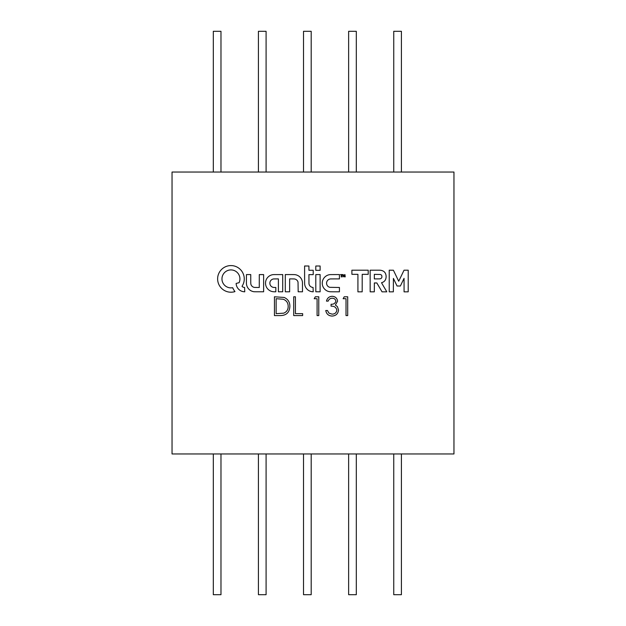 <?xml version="1.0" encoding="UTF-8"?>
<svg xmlns="http://www.w3.org/2000/svg" width="626" height="626" viewBox="0 0 626 626"><rect width="100%" height="100%" fill="white"/><g stroke="black" fill="none" stroke-linecap="round" stroke-linejoin="round"><path stroke-width="0.94" d="M401.415 453.96L401.415 594.7L393.746 594.7L393.746 453.96M401.415 172.04L401.415 31.3L393.746 31.3L393.746 172.04M220.978 172.04L220.978 31.3L213.31 31.3L213.31 172.04M266.089 172.04L266.089 31.3L258.421 31.3L258.421 172.04M311.192 172.04L311.192 31.3L303.524 31.3L303.524 172.04M356.304 172.04L356.304 31.3L348.635 31.3L348.635 172.04M220.978 453.96L220.978 594.7L213.31 594.7L213.31 453.96M266.089 453.96L266.089 594.7L258.421 594.7L258.421 453.96M311.192 453.96L311.192 594.7L303.524 594.7L303.524 453.96M356.304 453.96L356.304 594.7L348.635 594.7L348.635 453.96M274.744 291.794A15.744 15.744 0 0 0 275.017 291.794L275.808 291.779L275.831 287.483L274.689 287.459A36.738 36.738 0 0 1 274.172 287.444A14.781 14.781 0 0 1 273.765 287.42A9.75 9.75 0 0 1 273.452 287.397A1.534 1.534 0 0 1 273.257 287.365A4.742 4.742 0 0 1 272.154 286.958A4.194 4.194 0 0 1 270.025 284.368A2.848 2.848 0 0 1 269.939 283.961A6.307 6.307 0 0 1 269.876 282.921A3.224 3.224 0 0 1 269.916 282.483A4.171 4.171 0 0 1 271.966 279.517A4.679 4.679 0 0 1 273.147 279.024A2.081 2.081 0 0 1 273.437 278.969A5.149 5.149 0 0 1 273.812 278.946A21.198 21.198 0 0 1 274.438 278.93A511.982 511.982 0 0 1 275.949 278.914L278.398 278.891L278.398 291.802L282.709 291.779L282.709 274.595L278.218 274.587A548.689 548.689 0 0 0 276.473 274.587A330.45 330.45 0 0 0 274.931 274.595A591.453 591.453 0 0 0 273.617 274.603A3.498 3.498 0 0 0 273.327 274.618A8.49 8.49 0 0 0 265.549 282.608A8.952 8.952 0 0 0 265.714 284.947A8.529 8.529 0 0 0 270.784 291.106A8.013 8.013 0 0 0 272.028 291.52A9.312 9.312 0 0 0 273.413 291.739A15.744 15.744 0 0 0 274.744 291.794M398.699 281.199L398.684 281.184A0.469 0.469 0 0 1 398.652 281.137L397.886 279.54A1993.865 1993.865 0 0 1 397.033 277.764A3849.83 3849.83 0 0 1 396.023 275.667L393.402 270.221L389.231 270.197L389.231 291.849L393.355 291.826L393.402 278.406L397.056 286.004L400.358 286.027L404.052 278.351L404.067 291.849L408.199 291.826L408.222 270.197L404.036 270.197L401.383 275.722A1236.6 1236.6 0 0 1 400.139 278.296A223.513 223.513 0 0 1 399.341 279.939A1050.451 1050.451 0 0 1 398.723 281.184L398.699 281.199M385.475 291.841L385.475 291.841A50.487 50.487 0 0 0 386.203 291.833A187.221 187.221 0 0 0 386.774 291.826L386.015 290.441A617.862 617.862 0 0 0 385.154 288.977A1206.2 1206.2 0 0 0 384.129 287.24A2888.45 2888.45 0 0 1 383.112 285.511A1461.342 1461.342 0 0 1 382.251 284.048L381.547 282.686A0.477 0.477 0 0 0 381.696 282.662A24.234 24.234 0 0 0 382.126 282.514A14.789 14.789 0 0 0 382.564 282.357A4.812 4.812 0 0 0 382.885 282.216A5.298 5.298 0 0 0 385.796 278.828A7.457 7.457 0 0 0 386.015 277.85A8.138 8.138 0 0 0 386.07 275.737A7.113 7.113 0 0 0 385.514 273.609A5.204 5.204 0 0 0 382.619 270.815A8.404 8.404 0 0 0 380.381 270.244A3.725 3.725 0 0 0 380.021 270.221A265.588 265.588 0 0 0 378.808 270.205A250.024 250.024 0 0 0 377.204 270.197A797.281 797.281 0 0 0 375.044 270.197L370.146 270.197L370.169 291.826L374.325 291.826L374.348 282.96L376.844 282.96L382.04 291.826L384.419 291.833A214.577 214.577 0 0 0 385.475 291.841M230.908 292.201A14.445 14.445 0 0 0 232.41 292.123A12.825 12.825 0 0 0 233.741 291.919A7.277 7.277 0 0 0 234.007 291.857A30.032 30.032 0 0 0 234.382 291.755A32.92 32.92 0 0 0 234.75 291.661A3.396 3.396 0 0 0 234.953 291.599L234.961 291.567A1.229 1.229 0 0 0 234.906 291.473A1.98 1.98 0 0 0 234.813 291.34A7.582 7.582 0 0 0 234.672 291.16A10.102 10.102 0 0 1 234.171 290.472A15.799 15.799 0 0 1 233.208 288.844A9.68 9.68 0 0 1 232.864 288.077A9.413 9.413 0 0 0 232.809 287.96A5.853 5.853 0 0 0 232.762 287.85A8.701 8.701 0 0 0 232.723 287.757L232.684 287.725A3.466 3.466 0 0 0 232.582 287.733A2.394 2.394 0 0 0 232.465 287.749A4.226 4.226 0 0 0 232.324 287.772A2.958 2.958 0 0 1 232.136 287.796A13.263 13.263 0 0 1 231.863 287.819A14.805 14.805 0 0 1 231.557 287.843A12.63 12.63 0 0 1 231.26 287.858A9.108 9.108 0 0 1 230.165 287.843A8.435 8.435 0 0 1 228.06 287.397A9.562 9.562 0 0 1 227.035 286.974A10.274 10.274 0 0 1 226.377 286.63A7.794 7.794 0 0 1 225.25 285.847A10.399 10.399 0 0 1 224.703 285.354A9.202 9.202 0 0 1 222.363 281.567A9.367 9.367 0 0 1 222.034 280.088A6.221 6.221 0 0 1 221.98 279.423A13.287 13.287 0 0 1 222.027 277.795A5.744 5.744 0 0 1 222.128 277.138A9.773 9.773 0 0 1 222.496 275.847A8.967 8.967 0 0 1 232.794 270.111A8.654 8.654 0 0 1 234.468 270.635A9.077 9.077 0 0 1 238.498 274.039A6.416 6.416 0 0 1 238.764 274.485A11.479 11.479 0 0 1 239.281 275.573A7.692 7.692 0 0 1 239.468 276.082A8.897 8.897 0 0 1 239.077 282.694L236.135 283.429A3.693 3.693 0 0 0 236.151 283.789A11.597 11.597 0 0 0 236.205 284.267A12.23 12.23 0 0 0 236.284 284.76A7.356 7.356 0 0 0 236.378 285.19A8.764 8.764 0 0 0 240.877 290.855A9.1 9.1 0 0 0 241.699 291.223A7.958 7.958 0 0 0 242.52 291.489A8.443 8.443 0 0 0 243.389 291.669A11.784 11.784 0 0 0 244.351 291.779L244.75 291.81L244.602 287.451A10.986 10.986 0 0 0 244.523 287.444L244.39 287.428A86.185 86.185 0 0 0 244.234 287.404A87.742 87.742 0 0 0 244.077 287.389A3.357 3.357 0 0 1 243.569 287.279A4.898 4.898 0 0 1 242.52 286.833A2.762 2.762 0 0 1 242.113 286.551L242.137 286.09A13.091 13.091 0 0 0 243.819 275.526A12.637 12.637 0 0 0 243.397 274.211A13.835 13.835 0 0 0 242.121 271.684A13.068 13.068 0 0 0 241.307 270.542A9.288 9.288 0 0 0 240.916 270.088A19.789 19.789 0 0 0 239.891 269.047A9.077 9.077 0 0 0 239.445 268.656A13.835 13.835 0 0 0 237.864 267.529A13.232 13.232 0 0 0 232.457 265.659A7.747 7.747 0 0 0 231.808 265.612A26.832 26.832 0 0 0 230.024 265.612A7.418 7.418 0 0 0 229.382 265.667A13.655 13.655 0 0 0 227.261 266.097A13.154 13.154 0 0 0 223.396 267.928A13.529 13.529 0 0 0 220.203 271.027A13.216 13.216 0 0 0 217.707 277.365A8.866 8.866 0 0 0 217.66 278.038A22.348 22.348 0 0 0 217.652 279.744A8.42 8.42 0 0 0 217.707 280.409A13.662 13.662 0 0 0 218.153 282.616A13.044 13.044 0 0 0 220.086 286.598A13.655 13.655 0 0 0 221.541 288.304A14.453 14.453 0 0 0 222.355 289.063A12.637 12.637 0 0 0 224.092 290.308A13.811 13.811 0 0 0 225.063 290.832A16.002 16.002 0 0 0 225.884 291.207A12.082 12.082 0 0 0 227.481 291.755A14.797 14.797 0 0 0 228.349 291.959A11.745 11.745 0 0 0 229.648 292.146A14.445 14.445 0 0 0 230.908 292.201M293.5 278.914A58.961 58.961 0 0 1 294.118 278.93A2.997 2.997 0 0 1 294.392 278.953A4.413 4.413 0 0 1 298.031 282.083L298.179 291.779L302.491 291.802L302.475 286.943A1686.28 1686.28 0 0 0 302.46 283.39A25.658 25.658 0 0 0 302.428 282.303A5.321 5.321 0 0 0 302.35 281.622A7.95 7.95 0 0 0 302.186 280.886A8.49 8.49 0 0 0 295.605 274.759A6.8 6.8 0 0 0 294.901 274.65A14.171 14.171 0 0 0 294.04 274.603A49.329 49.329 0 0 0 292.671 274.579A838.167 838.167 0 0 0 289.713 274.571L285.3 274.571L285.3 291.802L289.635 291.802L289.635 278.899L291.81 278.899A124.425 124.425 0 0 1 292.718 278.906A65.597 65.597 0 0 1 293.5 278.914M246.448 274.603L246.417 279.126A2921.151 2921.151 0 0 0 246.425 283.296A7.238 7.238 0 0 0 246.464 284.008A8.756 8.756 0 0 0 251.151 290.847A9.046 9.046 0 0 0 253.929 291.724A3.036 3.036 0 0 0 254.297 291.747A89.941 89.941 0 0 0 255.236 291.763A151.531 151.531 0 0 0 256.644 291.779A1034.864 1034.864 0 0 0 258.984 291.779L263.624 291.779L263.624 274.595L259.297 274.595L259.274 287.483L256.871 287.459A357.243 357.243 0 0 1 255.525 287.444A28.999 28.999 0 0 1 254.837 287.428A9.468 9.468 0 0 1 254.406 287.404A1.917 1.917 0 0 1 254.133 287.357A4.39 4.39 0 0 1 251.347 285.331A3.928 3.928 0 0 1 250.909 284.282A3.38 3.38 0 0 1 250.815 283.766A11.198 11.198 0 0 1 250.776 283.054A45.424 45.424 0 0 1 250.752 281.841A1034.708 1034.708 0 0 1 250.752 278.977L250.744 274.571L248.616 274.571A155.569 155.569 0 0 0 247.794 274.571A80.824 80.824 0 0 0 247.098 274.579A586.546 586.546 0 0 0 246.48 274.587L246.448 274.603M315.817 274.626L315.801 277.177A1781.486 1781.486 0 0 0 315.801 279.947A3476.248 3476.248 0 0 0 315.801 283.234L315.817 291.779L320.121 291.802L320.121 274.571L317.977 274.571A250.768 250.768 0 0 0 316.889 274.571A28.272 28.272 0 0 0 316.279 274.579A37.192 37.192 0 0 0 315.856 274.595L315.817 274.626M330.027 274.618A7.974 7.974 0 0 0 328.47 274.916A8.827 8.827 0 0 0 325.575 276.402A8.451 8.451 0 0 0 323.728 278.367A9.226 9.226 0 0 0 322.719 280.37A7.755 7.755 0 0 0 322.421 281.403A9.351 9.351 0 0 0 322.327 281.919A6.917 6.917 0 0 0 322.273 282.396A7.473 7.473 0 0 0 322.249 282.905A12.833 12.833 0 0 0 322.257 283.476A9.899 9.899 0 0 0 322.335 284.431A7.637 7.637 0 0 0 322.773 286.168A9.539 9.539 0 0 0 323.157 287.029A10.126 10.126 0 0 0 323.478 287.631A6.581 6.581 0 0 0 323.814 288.148A7.011 7.011 0 0 0 324.205 288.641A13.021 13.021 0 0 0 324.698 289.181A8.999 8.999 0 0 0 325.888 290.206A8.13 8.13 0 0 0 328.642 291.497A9.351 9.351 0 0 0 330.207 291.755A6.252 6.252 0 0 0 330.622 291.779A262.818 262.818 0 0 0 331.811 291.786A246.386 246.386 0 0 0 333.306 291.802A513.813 513.813 0 0 0 335.106 291.802L339.433 291.802L339.433 287.475L329.816 287.326A4.969 4.969 0 0 1 328.744 286.896A4.092 4.092 0 0 1 327.179 285.378A4.672 4.672 0 0 1 326.733 284.337A3.114 3.114 0 0 1 326.639 283.93A5.603 5.603 0 0 1 326.576 282.968A3.13 3.13 0 0 1 326.615 282.553A4.312 4.312 0 0 1 330.34 278.953A3.177 3.177 0 0 1 330.677 278.93A188.199 188.199 0 0 1 331.741 278.914A191.423 191.423 0 0 1 333.157 278.906A640.594 640.594 0 0 1 335.09 278.899L339.433 278.899L339.433 274.571L334.957 274.579A543.446 543.446 0 0 0 333.204 274.579A332.727 332.727 0 0 0 331.663 274.595A551.655 551.655 0 0 0 330.348 274.603A4.194 4.194 0 0 0 330.027 274.618M342.837 274.626L342.829 274.673A79.682 79.682 0 0 0 342.821 274.994A30.275 30.275 0 0 0 342.821 275.362A53.899 53.899 0 0 0 342.821 275.792L342.837 276.895L343.291 275.362L344.198 276.919L344.777 275.299L345.223 276.895L344.942 274.579A1.041 1.041 0 0 0 344.738 274.587L344.636 274.657A0.751 0.751 0 0 0 344.558 274.822A122.751 122.751 0 0 0 344.3 275.573A26.981 26.981 0 0 1 344.198 275.847A13.889 13.889 0 0 1 344.12 276.074A65.503 65.503 0 0 1 344.042 276.277A111.858 111.858 0 0 1 343.932 276.035A19.844 19.844 0 0 1 343.83 275.761A38.64 38.64 0 0 1 343.713 275.44L343.142 274.579A2.794 2.794 0 0 0 343.009 274.579A0.595 0.595 0 0 0 342.915 274.579L342.837 274.626M351.882 270.197L351.906 274.321L357.923 274.344L357.923 291.849L362.188 291.826L362.211 274.344L368.213 274.344L368.213 270.197L351.882 270.197M315.856 266.019L315.809 266.058A586.546 586.546 0 0 0 315.801 266.676A80.824 80.824 0 0 0 315.794 267.372A155.569 155.569 0 0 0 315.794 268.194L315.794 270.33L320.121 270.33L320.121 266.003L317.992 266.003A155.569 155.569 0 0 0 317.171 266.003A80.824 80.824 0 0 0 316.474 266.011A586.546 586.546 0 0 0 315.856 266.019M304.612 281.41A78.508 78.508 0 0 0 304.635 283.351A12.489 12.489 0 0 0 304.713 284.423A6.534 6.534 0 0 0 304.878 285.323A8.85 8.85 0 0 0 305.253 286.458A8.083 8.083 0 0 0 306.435 288.469A9.515 9.515 0 0 0 307.249 289.368A8.944 8.944 0 0 0 308.454 290.339A8.028 8.028 0 0 0 311.224 291.544A10.501 10.501 0 0 0 312.828 291.779L313.219 291.81L313.078 287.451A2.715 2.715 0 0 0 313 287.444A11.972 11.972 0 0 0 312.89 287.428A13.334 13.334 0 0 0 312.765 287.412A11.221 11.221 0 0 0 312.648 287.404A3.31 3.31 0 0 1 311.904 287.24A4.632 4.632 0 0 1 310.441 286.434A3.709 3.709 0 0 1 309.643 285.526A6.362 6.362 0 0 1 309.197 284.642A3.466 3.466 0 0 1 309.064 284.243A1.847 1.847 0 0 1 309.001 283.899A9.82 9.82 0 0 1 308.97 283.351A54.478 54.478 0 0 1 308.962 282.326A2748.774 2748.774 0 0 1 308.947 279.251L308.931 274.618L313.219 274.618L313.219 270.283L308.939 270.283L308.915 266.019L304.604 265.995L304.604 274.884A5609.852 5609.852 0 0 0 304.612 281.41M332.109 298.226C330.176 298.312 328.869 299.275 328.18 301.122L326.49 301.122C327.195 298.125 329.065 296.521 332.085 296.301C335.278 296.466 337.109 298.093 337.578 301.184L335.38 305.05L337.422 306.654L338.541 309.995C338.079 313.814 335.919 315.84 332.038 316.06C328.525 315.864 326.436 314.017 325.77 310.519L327.461 310.519L328.932 313.117L332.07 314.135C334.816 314.103 336.412 312.781 336.858 310.16C336.162 307.303 334.229 305.981 331.076 306.184L331.076 304.252C333.595 304.408 335.2 303.383 335.888 301.176C335.473 299.212 334.214 298.226 332.109 298.226M293.719 315.582L293.719 296.787L295.409 296.787L295.409 313.649L302.64 313.649L302.64 315.582L293.719 315.582M340.513 274.571L341.233 274.978L341.233 276.919L341.663 276.895L341.686 274.978L342.383 274.595L340.513 274.571L342.383 274.595M453.96 453.96L453.96 172.04L172.04 172.04L172.04 453.96L453.96 453.96M280.268 315.582L274.446 315.582L274.446 296.787L284.204 297.46C288.015 299.181 289.901 302.162 289.869 306.419C289.509 312.468 286.317 315.52 280.268 315.582M314.205 298.712L315.308 296.787L318.783 296.787L318.783 315.582L317.092 315.582L317.092 298.712L314.205 298.712M343.118 298.712L344.222 296.787L347.696 296.787L347.696 315.582L346.014 315.582L346.014 298.712L343.118 298.712M276.136 298.712L276.136 313.649L283.664 313.172C286.685 311.967 288.187 309.714 288.179 306.419C288.163 302.859 286.512 300.472 283.234 299.236L276.136 298.712M341.663 276.895L341.686 274.978L342.383 274.955M381.555 275.268A1.776 1.776 0 0 0 381.093 274.814A2.715 2.715 0 0 0 380.444 274.485L374.348 274.344L374.348 278.906L377.149 278.891A557.234 557.234 0 0 0 378.769 278.875A35.69 35.69 0 0 0 379.536 278.86A11.018 11.018 0 0 0 379.99 278.836A1.409 1.409 0 0 0 380.248 278.797A2.911 2.911 0 0 0 380.976 278.492A1.839 1.839 0 0 0 381.813 277.404A2.895 2.895 0 0 0 381.829 275.87A1.847 1.847 0 0 0 381.555 275.268M362.188 291.826L362.211 274.344"/></g></svg>
